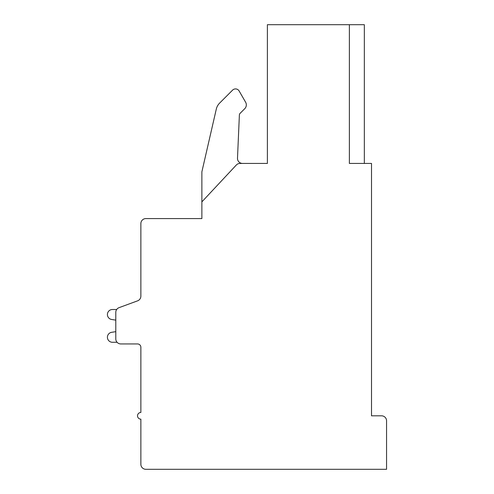 <?xml version="1.0" encoding="UTF-8"?>
<svg xmlns="http://www.w3.org/2000/svg" width="494" height="494" viewBox="0 0 494 494"><rect width="100%" height="100%" fill="white"/><g stroke="black" fill="none" stroke-linecap="round" stroke-linejoin="round"><path stroke-width="0.74" d="M371.519 163.428L349.375 163.428L349.375 24.7L267.39 24.7L267.39 163.428L239.979 163.428A5.014 5.014 0 0 0 236.317 165.021L201.873 201.873L201.873 218.583L145.878 218.583A5.014 5.014 0 0 0 140.864 223.603L140.864 296.141A5.014 5.014 0 0 1 137.579 300.846L119.079 307.645A5.014 5.014 0 0 0 115.794 312.35L115.794 338.927A5.014 5.014 0 0 0 120.808 343.941L137.523 343.941A3.341 3.341 0 0 1 140.864 347.288L140.864 412.471A3.341 3.341 0 0 0 137.523 415.812A3.341 3.341 0 0 0 140.864 419.159L140.864 464.286A5.014 5.014 0 0 0 145.878 469.3L386.561 469.3L386.561 420.826A5.014 5.014 0 0 0 381.547 415.812L371.519 415.812L371.519 163.428M349.375 24.7L364.331 24.7L364.331 163.428M201.873 201.873L201.873 171.838L216.292 109.125A12.535 12.535 0 0 1 219.645 103.073L232.569 90.143A4.18 4.18 0 0 1 239.145 91.007L245.611 102.215A5.36 5.36 0 0 1 244.758 108.686L240.115 113.33A2.507 2.507 0 0 0 239.38 114.997L237.497 158.197A5.014 5.014 0 0 0 242.505 163.428M201.873 171.838L216.292 109.125M219.645 103.073L232.569 90.143M239.145 91.007L245.611 102.215M140.864 296.141L140.864 266.167M140.864 347.288A3.341 3.341 0 0 0 137.523 343.941A3.341 3.341 0 0 1 140.864 347.288A3.341 3.341 0 0 0 137.523 343.941A3.341 3.341 0 0 1 140.864 347.288A3.341 3.341 0 0 0 137.523 343.941M116.677 309.51L112.422 309.51A5.014 5.014 0 0 0 111.403 319.433L115.794 320.137L115.794 331.653L115.794 320.137L115.794 331.653L115.794 320.137L115.794 331.653L111.403 332.351A5.014 5.014 0 0 0 112.422 342.274L117.072 342.274M137.579 300.846L119.079 307.645"/></g></svg>
